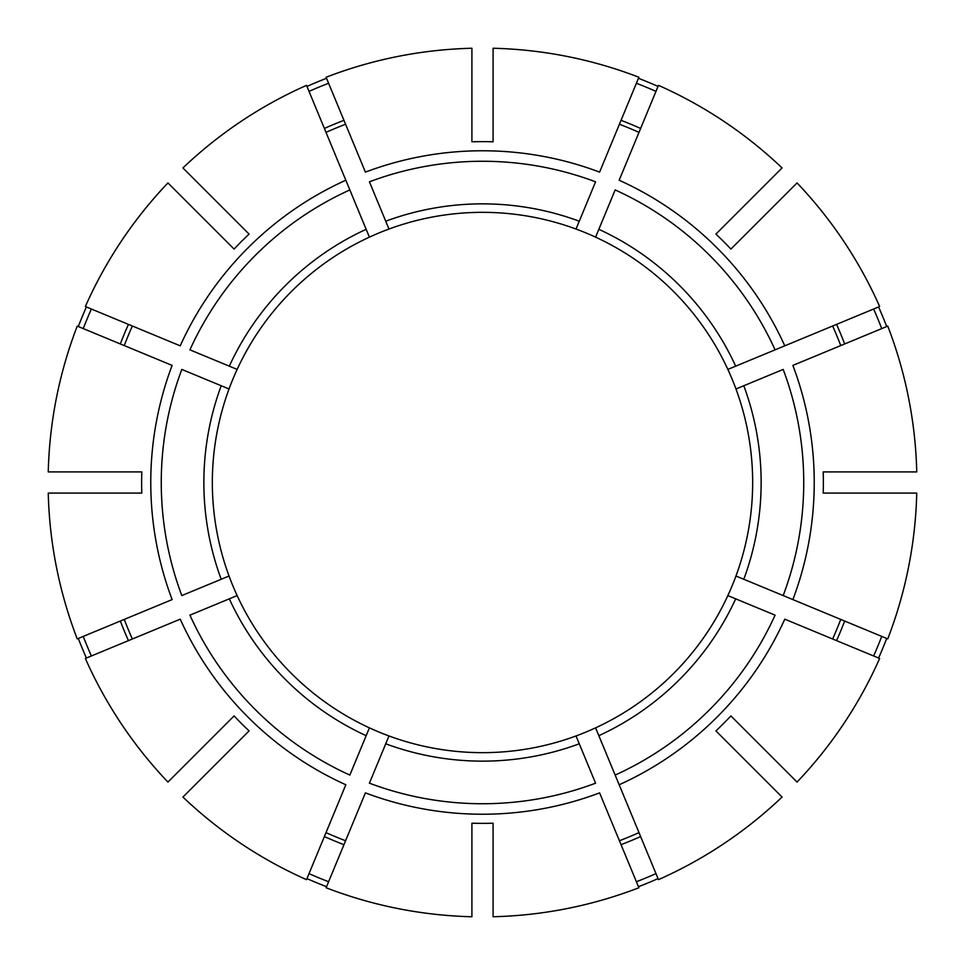 <?xml version="1.0" encoding="UTF-8"?>
<svg xmlns="http://www.w3.org/2000/svg" width="965" height="965" viewBox="0 0 965 965"><rect width="100%" height="100%" fill="white"/><g stroke="black" fill="none" stroke-linecap="round" stroke-linejoin="round"><path stroke-width="1.45" d="M579.265 743.798L576.021 735.957A270.164 270.164 0 0 1 388.979 735.957L369.426 783.182A321.236 321.236 0 0 0 595.574 783.182L579.265 743.798A278.644 278.644 0 0 1 385.735 743.798M598.843 735.692L658.468 879.646A434.383 434.383 0 0 0 782.072 797.054L715.921 730.903A340.874 340.874 0 0 0 730.903 715.921L797.054 782.072A434.383 434.383 0 0 0 879.646 658.468L784.774 619.168A331.731 331.731 0 0 1 619.168 784.774L615.151 775.076A321.236 321.236 0 0 0 775.076 615.151L727.851 595.598A270.164 270.164 0 0 1 595.598 727.851L598.843 735.692A278.644 278.644 0 0 0 735.692 598.843M735.957 388.979L743.798 385.735A278.644 278.644 0 0 1 743.798 579.265L735.957 576.021A270.164 270.164 0 0 0 727.851 369.402L879.646 306.532A434.383 434.383 0 0 0 797.054 182.928L730.903 249.079A340.874 340.874 0 0 0 715.921 234.097L782.072 167.946A434.383 434.383 0 0 0 658.468 85.354L619.168 180.226A331.731 331.731 0 0 1 784.774 345.832L775.076 349.849A321.236 321.236 0 0 0 615.151 189.924L595.598 237.149A270.164 270.164 0 0 1 727.851 369.402L728.273 369.233M638.456 886.702A433.249 433.249 0 0 0 658.034 878.596M388.979 229.043L385.735 221.202A278.644 278.644 0 0 1 579.265 221.202L576.021 229.043A270.164 270.164 0 0 0 369.402 237.149L306.532 85.354A434.383 434.383 0 0 0 182.928 167.946L249.079 234.097A340.874 340.874 0 0 0 234.097 249.079L167.946 182.928A434.383 434.383 0 0 0 85.354 306.532L180.226 345.832A331.731 331.731 0 0 1 345.832 180.226L349.849 189.924A321.236 321.236 0 0 0 189.924 349.849L237.149 369.402A270.164 270.164 0 0 1 369.402 237.149L369.233 236.727M873.627 655.971A427.869 427.869 0 0 0 881.733 636.405M881.733 328.595A427.869 427.869 0 0 0 873.627 309.029M229.043 576.021L221.202 579.265A278.644 278.644 0 0 1 221.202 385.735L229.043 388.979A270.164 270.164 0 0 0 237.149 595.598L189.924 615.151A321.236 321.236 0 0 0 349.849 775.076L369.402 727.851A270.164 270.164 0 0 0 471.909 752.459M655.971 91.373A427.869 427.869 0 0 0 636.405 83.267M471.909 141.795A340.874 340.874 0 0 1 493.091 141.795L493.091 48.25A434.383 434.383 0 0 1 638.89 77.248L599.591 172.12A331.731 331.731 0 0 0 365.409 172.12L326.11 77.248A434.383 434.383 0 0 1 471.909 48.25L471.909 141.795M619.421 840.744A383.527 383.527 0 0 0 638.999 832.638M493.091 752.459A270.164 270.164 0 0 0 595.598 727.851M792.88 599.591L887.752 638.89A434.383 434.383 0 0 0 916.75 493.091L823.205 493.091A340.874 340.874 0 0 0 823.205 471.909L916.75 471.909A434.383 434.383 0 0 0 887.752 326.11L792.88 365.409A331.731 331.731 0 0 1 792.88 599.591L783.182 595.574L792.88 599.591M743.798 579.265L783.182 595.574A321.236 321.236 0 0 0 783.182 369.426L743.798 385.735M832.638 638.999A383.527 383.527 0 0 0 840.744 619.421M680.88 665.898A270.164 270.164 0 0 0 735.957 576.021M141.795 493.091L48.25 493.091A434.383 434.383 0 0 0 77.248 638.89L172.12 599.591A331.731 331.731 0 0 1 172.12 365.409L77.248 326.11A434.383 434.383 0 0 0 48.25 471.909L141.795 471.909A340.874 340.874 0 0 0 141.795 493.091M840.744 345.579A383.527 383.527 0 0 0 832.638 326.001M182.928 797.054L249.079 730.903A340.874 340.874 0 0 1 234.097 715.921L167.946 782.072A434.383 434.383 0 0 1 85.354 658.468L180.226 619.168A331.731 331.731 0 0 0 345.832 784.774L306.532 879.646A434.383 434.383 0 0 1 182.928 797.054M595.767 236.727L595.598 237.149A270.164 270.164 0 0 0 576.021 229.043M638.999 132.362A383.527 383.527 0 0 0 619.421 124.256M471.909 823.205L471.909 916.75A434.383 434.383 0 0 1 326.11 887.752L365.409 792.88A331.731 331.731 0 0 0 599.591 792.88L638.89 887.752A434.383 434.383 0 0 1 493.091 916.75L493.091 823.205A340.874 340.874 0 0 1 471.909 823.205M345.579 124.256A383.527 383.527 0 0 0 326.001 132.362M221.202 385.735L181.818 369.426A321.236 321.236 0 0 0 181.818 595.574L221.202 579.265M132.362 326.001A383.527 383.527 0 0 0 124.256 345.579M236.727 369.233L237.149 369.402A270.164 270.164 0 0 0 229.043 388.979M124.256 619.421A383.527 383.527 0 0 0 132.362 638.999M326.001 832.638A383.527 383.527 0 0 0 345.579 840.744M369.233 728.273L369.402 727.851A270.164 270.164 0 0 1 237.149 595.598A270.164 270.164 0 0 0 369.402 727.851M91.373 309.029A427.869 427.869 0 0 0 83.267 328.595M86.404 306.966A433.249 433.249 0 0 0 78.298 326.544M83.267 636.405A427.869 427.869 0 0 0 91.373 655.971M78.298 638.456A433.249 433.249 0 0 0 86.404 658.034M309.029 873.627A427.869 427.869 0 0 0 328.595 881.733M306.966 878.596A433.249 433.249 0 0 0 326.544 886.702M878.596 658.034A433.249 433.249 0 0 0 886.702 638.456M886.702 326.544A433.249 433.249 0 0 0 878.596 306.966M658.034 86.404A433.249 433.249 0 0 0 638.456 78.298M326.544 78.298A433.249 433.249 0 0 0 306.966 86.404M636.405 881.733A427.869 427.869 0 0 0 655.971 873.627M328.595 83.267A427.869 427.869 0 0 0 309.029 91.373M385.735 221.202L369.426 181.818A321.236 321.236 0 0 1 595.574 181.818L579.265 221.202M595.598 237.149A270.164 270.164 0 0 1 665.898 284.12M598.843 229.308A278.644 278.644 0 0 1 735.692 366.157M836.558 640.627A387.761 387.761 0 0 0 844.665 621.05M229.308 366.157A278.644 278.644 0 0 1 366.157 229.308M844.665 343.95A387.761 387.761 0 0 0 836.558 324.373M640.627 128.442A387.761 387.761 0 0 0 621.05 120.336M128.442 324.373A387.761 387.761 0 0 0 120.336 343.95M120.336 621.05A387.761 387.761 0 0 0 128.442 640.627M324.373 836.558A387.761 387.761 0 0 0 343.95 844.665M621.05 844.665A387.761 387.761 0 0 0 640.627 836.558M343.95 120.336A387.761 387.761 0 0 0 324.373 128.442M366.157 735.692A278.644 278.644 0 0 1 229.308 598.843"/></g></svg>

